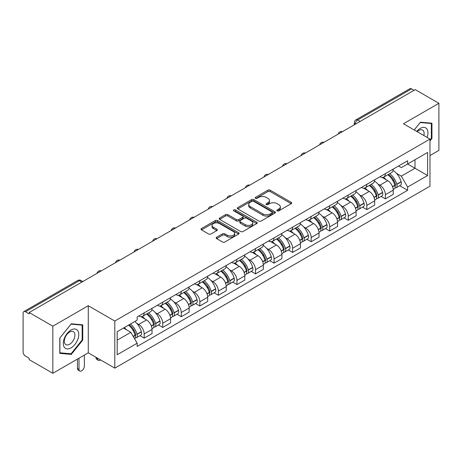 <?xml version="1.0" encoding="UTF-8"?>
<svg xmlns="http://www.w3.org/2000/svg" width="462" height="462" viewBox="0 0 462 462"><rect width="100%" height="100%" fill="white"/><g stroke="black" fill="none" stroke-linecap="round" stroke-linejoin="round"><path stroke-width="0.69" d="M277.183 210.845A1.155 0.67 0 0 0 278.817 210.845L291.222 203.684A1.652 0.953 0 0 0 291.701 203.009A1.652 0.953 0 0 0 291.222 202.339L270.206 190.205A1.652 0.953 0 0 0 267.868 190.205L255.469 197.366A1.155 0.67 0 0 0 255.128 197.84A1.155 0.67 0 0 0 255.469 198.308A1.155 0.67 0 0 0 257.103 198.308L258.708 197.384A5.284 3.049 0 0 1 266.176 197.384L267.931 198.394A5.284 3.049 0 0 1 269.479 200.548A5.284 3.049 0 0 1 267.931 202.708L266.326 203.632A1.155 0.67 0 0 0 265.985 204.106A1.155 0.67 0 0 0 266.326 204.579A1.155 0.67 0 0 0 267.96 204.579L269.565 203.65A5.284 3.049 0 0 1 277.033 203.65L278.788 204.66A5.284 3.049 0 0 1 280.336 206.82A5.284 3.049 0 0 1 278.788 208.974L277.183 209.904A1.155 0.67 0 0 0 276.842 210.372A1.155 0.67 0 0 0 277.183 210.845L277.183 209.904M216.62 237.249A1.652 0.953 0 0 0 216.135 237.924A1.652 0.953 0 0 0 216.62 238.6L222.517 242.001A1.652 0.953 0 0 0 224.85 242.001L238.629 234.049A1.652 0.953 0 0 0 239.108 233.374A1.652 0.953 0 0 0 238.629 232.704L217.614 220.57A1.652 0.953 0 0 0 215.275 220.57L201.501 228.523A1.652 0.953 0 0 0 201.016 229.198A1.652 0.953 0 0 0 201.501 229.868L208.622 233.98A1.652 0.953 0 0 0 210.955 233.98L216.851 230.578A1.652 0.953 0 0 0 217.336 229.903A1.652 0.953 0 0 0 216.851 229.227L213.323 227.189A4.418 2.553 0 0 1 212.029 225.387A4.418 2.553 0 0 1 214.755 223.03A4.418 2.553 0 0 1 219.565 223.585L233.402 231.572A4.418 2.553 0 0 1 234.696 233.374A4.418 2.553 0 0 1 231.97 235.73A4.418 2.553 0 0 1 227.154 235.175L224.85 233.847A1.652 0.953 0 0 0 222.517 233.847L216.62 237.249L216.62 238.6M114.801 321.038L88.277 305.723L52.835 326.189L29.164 312.52L415.234 89.628L438.9 103.292L403.459 123.758L429.978 139.068L114.801 321.038L114.801 368.145L429.978 186.174L429.978 139.068M258.824 221.038A1.652 0.953 0 0 0 261.157 221.038L274.93 213.086A1.652 0.953 0 0 0 275.416 212.416A1.652 0.953 0 0 0 274.93 211.74L253.921 199.607A1.652 0.953 0 0 0 251.582 199.607L237.809 207.559A1.652 0.953 0 0 0 237.324 208.235A1.652 0.953 0 0 0 237.809 208.911L258.824 221.038M234.246 211.094A1.155 0.67 0 0 1 235.418 211.261L235.418 209.887L256.78 222.222A1.652 0.953 0 0 1 257.265 222.892A1.652 0.953 0 0 1 256.78 223.568L243.006 231.52A1.652 0.953 0 0 1 240.667 231.52L219.658 219.386L219.658 218.041A1.652 0.953 0 0 0 219.173 218.717A1.652 0.953 0 0 0 219.658 219.386M219.658 218.041L225.548 214.639A1.652 0.953 0 0 1 227.887 214.639L236.405 219.56A1.652 0.953 0 0 0 238.744 219.56L242.654 217.302A1.652 0.953 0 0 0 243.139 216.626A1.652 0.953 0 0 0 242.654 215.95L233.784 210.828A1.155 0.67 0 0 1 233.443 210.36A1.155 0.67 0 0 1 234.159 209.742A1.155 0.67 0 0 1 235.418 209.887M52.835 326.189L52.835 373.29L29.164 359.627L29.164 358.252L25.479 356.127A3.367 1.94 -120 0 1 23.1 352.004L23.1 313.138A3.367 1.94 -120 0 1 23.799 311.602L77.674 280.492A3.367 1.94 60 0 1 79.354 280.659L25.479 311.769A3.367 1.94 -120 0 0 23.799 311.602M429.978 155.55L438.9 150.398L438.9 103.292M52.835 373.29L88.277 352.829L114.801 368.145M29.164 312.52L29.164 313.894L25.479 311.769M360.164 121.419L357.669 119.981A3.367 1.94 60 0 0 355.983 119.814L409.863 88.71A3.367 1.94 60 0 1 411.544 88.871L357.669 119.981A3.367 1.94 120 0 0 355.29 124.099L355.29 124.238M414.044 90.315L411.544 88.871M385.377 173.608A7.739 4.47 60 0 1 383.778 177.085L391.626 172.551A7.739 4.47 -120 0 0 393.226 169.075M377.928 184.072L379.908 185.216A7.739 4.47 60 0 1 385.377 194.693L393.231 190.159A7.739 4.47 -120 0 0 387.757 180.682L382.138 177.437M393.231 190.159L393.231 194.346L385.377 198.879L381.121 196.419M383.778 177.085A7.739 4.47 60 0 1 379.966 176.732M385.377 194.693L385.377 198.879M366.822 184.321A7.739 4.47 60 0 1 365.223 187.791L373.071 183.264A7.739 4.47 -120 0 0 374.676 179.787M362.566 207.132L366.822 209.592L374.676 205.059L374.676 200.872A7.739 4.47 -120 0 0 369.202 191.395L363.582 188.15M365.223 187.791A7.739 4.47 60 0 1 361.411 187.445M359.372 194.785L361.353 195.928A7.739 4.47 60 0 1 366.822 205.399L366.822 209.592M348.273 195.033A7.739 4.47 60 0 1 346.667 198.504L354.516 193.976A7.739 4.47 -120 0 0 356.121 190.5M344.017 217.845L348.273 220.305L356.121 215.771L356.121 211.584A7.739 4.47 -120 0 0 350.652 202.108L345.033 198.862M346.667 198.504A7.739 4.47 60 0 1 342.862 198.158M340.823 205.498L342.798 206.635A7.739 4.47 60 0 1 348.273 216.112L348.273 220.305M329.718 205.746A7.739 4.47 60 0 1 328.112 209.217L335.966 204.689A7.739 4.47 -120 0 0 337.566 201.213M325.462 228.557L329.718 231.017L337.566 226.484L337.566 222.291A7.739 4.47 -120 0 0 332.097 212.82L326.478 209.575M328.112 209.217A7.739 4.47 60 0 1 324.307 208.87M322.268 216.204L324.243 217.348A7.739 4.47 60 0 1 329.718 226.825L329.718 231.017M311.163 216.459A7.739 4.47 60 0 1 309.563 219.929L317.411 215.396A7.739 4.47 -120 0 0 319.011 211.925M306.907 239.27L311.163 241.724L319.011 237.197L319.011 233.004A7.739 4.47 -120 0 0 313.542 223.527L307.923 220.287M309.563 219.929A7.739 4.47 60 0 1 305.752 219.583M303.713 226.917L305.694 228.061A7.739 4.47 60 0 1 311.163 237.537L311.163 241.724M292.608 227.171A7.739 4.47 60 0 1 291.008 230.642L298.856 226.109A7.739 4.47 -120 0 0 300.456 222.638M288.352 249.982L292.608 252.437L300.456 247.909L300.456 243.717A7.739 4.47 -120 0 0 294.987 234.24L289.368 231M291.008 230.642A7.739 4.47 60 0 1 287.197 230.295M285.158 237.63L287.139 238.773A7.739 4.47 60 0 1 292.608 248.25L292.608 252.437M274.053 237.884A7.739 4.47 60 0 1 272.453 241.355L280.301 236.821A7.739 4.47 -120 0 0 281.907 233.35M269.796 260.695L274.053 263.149L281.907 258.622L281.907 254.429A7.739 4.47 -120 0 0 276.432 244.952L270.813 241.713M272.453 241.355A7.739 4.47 60 0 1 268.641 241.008M266.603 248.342L268.584 249.486A7.739 4.47 60 0 1 274.053 258.963L274.053 263.149M255.503 248.591A7.739 4.47 60 0 1 253.898 252.067L261.746 247.534A7.739 4.47 -120 0 0 263.352 244.063M251.241 271.408L255.503 273.862L263.352 269.329L263.352 265.142A7.739 4.47 -120 0 0 257.877 255.665L252.264 252.419M253.898 252.067A7.739 4.47 60 0 1 250.092 251.715M248.048 259.055L250.029 260.198A7.739 4.47 60 0 1 255.503 269.675L255.503 273.862M236.948 259.303A7.739 4.47 60 0 1 235.343 262.78L243.197 258.246A7.739 4.47 -120 0 0 244.796 254.776M232.692 282.12L236.948 284.575L244.796 280.041L244.796 275.854A7.739 4.47 -120 0 0 239.328 266.378L233.708 263.132M235.343 262.78A7.739 4.47 60 0 1 231.537 262.428M229.498 269.768L231.474 270.911A7.739 4.47 60 0 1 236.948 280.388L236.948 284.575M218.393 270.016A7.739 4.47 60 0 1 216.788 273.492L224.642 268.959A7.739 4.47 -120 0 0 226.241 265.488M214.137 292.827L218.393 295.287L226.241 290.754L226.241 286.567A7.739 4.47 -120 0 0 220.772 277.09L215.153 273.845M216.788 273.492A7.739 4.47 60 0 1 212.982 273.14M210.943 280.48L212.924 281.624A7.739 4.47 60 0 1 218.393 291.1L218.393 295.287M199.838 280.729A7.739 4.47 60 0 1 198.238 284.205L206.087 279.672A7.739 4.47 -120 0 0 207.686 276.195M195.582 303.54L199.838 306L207.686 301.467L207.686 297.28A7.739 4.47 -120 0 0 202.217 287.803L196.598 284.557M198.238 284.205A7.739 4.47 60 0 1 194.427 283.853M192.388 291.193L194.369 292.336A7.739 4.47 60 0 1 199.838 301.813L199.838 306M181.283 291.441A7.739 4.47 60 0 1 179.683 294.912L187.532 290.384A7.739 4.47 -120 0 0 189.137 286.908M177.027 314.252L181.283 316.713L189.137 312.179L189.137 307.992A7.739 4.47 -120 0 0 183.662 298.516L178.043 295.27M179.683 294.912A7.739 4.47 60 0 1 175.872 294.565M173.833 301.905L175.814 303.049A7.739 4.47 60 0 1 181.283 312.52L181.283 316.713M162.728 302.154A7.739 4.47 60 0 1 161.128 305.625L168.977 301.097A7.739 4.47 -120 0 0 170.582 297.62M158.472 324.965L162.728 327.425L170.582 322.892L170.582 318.705A7.739 4.47 -120 0 0 165.107 309.228L159.488 305.983M161.128 305.625A7.739 4.47 60 0 1 157.317 305.278M155.278 312.618L157.259 313.756A7.739 4.47 60 0 1 162.728 323.233L162.728 327.425M144.179 312.866A7.739 4.47 60 0 1 142.573 316.337L150.421 311.81A7.739 4.47 -120 0 0 152.027 308.333M139.922 335.678L144.179 338.138L152.027 333.604L152.027 329.412A7.739 4.47 -120 0 0 146.558 319.941L140.939 316.695M142.573 316.337A7.739 4.47 60 0 1 138.767 315.991M136.729 323.331L138.704 324.468A7.739 4.47 60 0 1 144.179 333.945L144.179 338.138M398.521 166.02L401.316 167.637L427.598 152.46L414.992 159.737L414.992 168.255L401.316 176.149L396.483 173.36M117.181 340.194L130.856 332.299L137.162 343.214L117.181 354.752L117.181 331.681L137.162 320.143L137.162 316.915L407.623 160.77L407.623 163.993L427.598 175.531L407.623 187.07L401.316 176.149M427.598 152.46L427.598 175.531M137.162 343.214L137.162 346.442L407.623 190.298L407.623 187.07M429.978 140.956L431.941 138.513L431.941 123.21L420.466 122.187L414.212 129.966M88.277 305.723L88.277 352.829M59.794 353.372L71.269 354.4L82.744 340.124L82.744 324.821L71.269 323.793L59.794 338.068L59.794 353.372M130.856 332.299L123.481 328.043M399.676 185.707L407.623 190.298M431.346 138.173L431.941 138.513M70.057 353.701L71.269 354.4M82.149 339.778L82.744 340.124M277.645 211.007L278.788 210.349A5.284 3.049 0 0 0 280.336 208.195L280.336 206.82M269.479 200.548L269.479 201.923A5.284 3.049 0 0 1 267.931 204.083L266.788 204.741M291.199 203.696L270.206 191.58A1.652 0.953 0 0 0 267.868 191.58L255.931 198.475M274.93 211.74L274.93 213.086L253.921 200.982A1.652 0.953 0 0 0 251.582 200.982L237.832 208.922M272.014 212.884A1.155 0.67 0 0 0 272.355 212.416A1.155 0.67 0 0 0 272.014 211.942L253.569 201.293A1.155 0.67 0 0 0 251.934 201.293L250.242 202.269A5.284 3.049 0 0 0 248.695 204.423A5.284 3.049 0 0 0 250.242 206.583L262.849 213.86A5.284 3.049 0 0 0 270.322 213.86L272.014 212.884L272.014 214.258A1.155 0.67 0 0 0 272.355 213.785L272.355 212.416M248.695 204.423L248.695 205.798A5.284 3.049 0 0 0 250.242 207.958L250.242 206.583M272.014 214.258L270.322 215.234A5.284 3.049 0 0 1 262.849 215.234L250.242 207.958M219.675 219.404L225.548 216.008L225.548 214.639M243.139 216.626L243.139 218A1.652 0.953 0 0 1 242.654 218.67L238.744 220.928A1.652 0.953 0 0 1 236.405 220.928L227.887 216.008A1.652 0.953 0 0 0 225.548 216.008M235.418 211.261L256.757 223.579M245.253 224.665A4.418 2.553 0 0 0 250.063 225.213A4.418 2.553 0 0 0 252.789 222.863A4.418 2.553 0 0 0 251.495 221.055L246.621 218.243A1.652 0.953 0 0 0 244.288 218.243L240.379 220.501A1.652 0.953 0 0 0 239.893 221.177A1.652 0.953 0 0 0 240.379 221.847L245.253 224.665L245.253 226.039A4.418 2.553 0 0 0 250.063 226.588A4.418 2.553 0 0 0 252.789 224.232L252.789 222.863M239.893 221.177L239.893 222.551A1.652 0.953 0 0 0 240.379 223.221L240.379 221.847M245.253 226.039L240.379 223.221M234.696 233.374L234.696 234.748A4.418 2.553 0 0 1 231.97 237.104A4.418 2.553 0 0 1 227.154 236.55L224.85 235.222A1.652 0.953 0 0 0 222.517 235.222L216.643 238.611M212.029 225.387L212.029 226.761A4.418 2.553 0 0 0 213.323 228.563L213.323 227.189M216.834 230.59L213.323 228.563M238.606 234.061L217.614 221.945A1.652 0.953 0 0 0 215.275 221.945L201.524 229.885M388.299 174.469A10.597 6.116 60 0 1 388.351 174.503A10.597 6.116 60 0 1 395.322 184.009L395.385 184.228A2.062 1.19 60 0 1 395.062 185.845A2.062 1.19 60 0 1 395.016 185.874M387.837 174.74A12.786 7.38 60 0 1 394.86 185.285L394.923 185.505A4.245 2.454 60 0 1 394.253 188.843L393.197 189.449M394.981 187.901A4.245 2.454 -120 0 0 396.153 187.739A4.245 2.454 -120 0 0 396.823 184.407L396.766 184.188A12.786 7.38 -120 0 0 389.737 173.643M393.07 170.438A12.786 7.38 60 0 1 401.103 181.682L401.166 181.901A4.245 2.454 60 0 1 400.496 185.233L396.153 187.739M383.477 177.229A12.786 7.38 60 0 1 386.145 179.753M392.359 179.77L393.988 180.711M427.119 137.416A10.932 6.312 120 0 0 426.923 129.025A10.932 6.312 120 0 0 416.724 131.416M423.85 135.533A7.484 4.32 120 0 0 423.406 130.838A7.484 4.32 120 0 0 422.563 130.059A7.484 4.32 120 0 0 417.18 131.676M414.235 129.978L420.229 122.528L431.346 123.521L431.346 138.346L429.978 140.05M430.613 123.094L431.346 123.521M77.726 330.63A10.932 6.312 120 0 0 67.163 333.46A10.932 6.312 120 0 0 64.334 347.285A10.932 6.312 120 0 0 74.896 344.456A10.932 6.312 120 0 0 77.726 330.63M74.209 332.444A7.484 4.32 120 0 0 73.366 331.664A7.484 4.32 120 0 0 66.401 335.158A7.484 4.32 120 0 0 65.038 343.849A7.484 4.32 120 0 0 65.881 344.629A7.484 4.32 120 0 0 72.846 341.135A7.484 4.32 120 0 0 74.209 332.444M71.032 353.788L59.91 352.795L59.91 337.965L71.032 324.133L82.149 325.127L82.149 339.951L71.032 353.788M81.416 324.699L82.149 325.127M369.744 185.181A10.597 6.116 60 0 1 369.796 185.216A10.597 6.116 60 0 1 376.773 194.721L376.83 194.941A2.062 1.19 60 0 1 376.507 196.558A2.062 1.19 60 0 1 376.461 196.587M369.282 185.453A12.786 7.38 60 0 1 376.305 195.998L376.368 196.217A4.245 2.454 60 0 1 375.698 199.555L374.642 200.162M376.426 198.614A4.245 2.454 -120 0 0 377.598 198.452A4.245 2.454 -120 0 0 378.274 195.12L378.211 194.9A12.786 7.38 -120 0 0 371.182 184.35M374.515 181.144A12.786 7.38 60 0 1 382.553 192.394L382.611 192.614A4.245 2.454 60 0 1 381.941 195.946L377.598 198.452M364.922 187.942A12.786 7.38 60 0 1 367.59 190.465M373.804 190.483L375.439 191.424M351.189 195.894A10.597 6.116 60 0 1 351.247 195.928A10.597 6.116 60 0 1 358.217 205.434L358.281 205.654A2.062 1.19 60 0 1 357.952 207.271A2.062 1.19 60 0 1 357.906 207.299M350.727 196.165A12.786 7.38 60 0 1 357.75 206.71L357.813 206.93A4.245 2.454 60 0 1 357.143 210.262L356.087 210.874M357.871 209.326A4.245 2.454 -120 0 0 359.049 209.165A4.245 2.454 -120 0 0 359.719 205.833L359.655 205.613A12.786 7.38 -120 0 0 352.633 195.062M355.959 191.857A12.786 7.38 60 0 1 363.998 203.107L364.062 203.326A4.245 2.454 60 0 1 363.386 206.658L359.049 209.165M346.367 198.654A12.786 7.38 60 0 1 349.035 201.172M355.255 201.195L356.883 202.131M332.634 206.606A10.597 6.116 60 0 1 332.692 206.635A10.597 6.116 60 0 1 339.662 216.147L339.726 216.366A2.062 1.19 60 0 1 339.397 217.983A2.062 1.19 60 0 1 339.351 218.006M332.172 206.872A12.786 7.38 60 0 1 339.2 217.423L339.258 217.642A4.245 2.454 60 0 1 338.588 220.975L337.531 221.587M339.316 220.039A4.245 2.454 -120 0 0 340.494 219.877A4.245 2.454 -120 0 0 341.164 216.545L341.1 216.326A12.786 7.38 -120 0 0 334.078 205.775M337.404 202.57A12.786 7.38 60 0 1 345.443 213.819L345.507 214.039A4.245 2.454 60 0 1 344.837 217.371L340.494 219.877M327.812 209.367A12.786 7.38 60 0 1 330.48 211.885M336.7 211.902L338.328 212.843M314.085 217.319A10.597 6.116 60 0 1 314.137 217.348A10.597 6.116 60 0 1 321.107 226.859L321.171 227.079A2.062 1.19 60 0 1 320.847 228.696A2.062 1.19 60 0 1 320.801 228.719M313.617 217.585A12.786 7.38 60 0 1 320.645 228.136L320.709 228.355A4.245 2.454 60 0 1 320.033 231.687L318.982 232.299M320.761 230.752A4.245 2.454 -120 0 0 321.939 230.59A4.245 2.454 -120 0 0 322.609 227.258L322.545 227.038A12.786 7.38 -120 0 0 315.523 216.487M318.849 213.282A12.786 7.38 60 0 1 326.888 224.532L326.952 224.751A4.245 2.454 60 0 1 326.282 228.084L321.939 230.59M309.257 220.079A12.786 7.38 60 0 1 311.931 222.597M318.145 222.615L319.773 223.556M295.53 228.032A10.597 6.116 60 0 1 295.582 228.061A10.597 6.116 60 0 1 302.552 237.572L302.616 237.791A2.062 1.19 60 0 1 302.292 239.408A2.062 1.19 60 0 1 302.246 239.432M295.068 228.297A12.786 7.38 60 0 1 302.09 238.848L302.154 239.068A4.245 2.454 60 0 1 301.484 242.4L300.427 243.012M302.206 241.464A4.245 2.454 -120 0 0 303.384 241.303A4.245 2.454 -120 0 0 304.054 237.965L303.996 237.745A12.786 7.38 -120 0 0 296.968 227.2M300.3 223.995A12.786 7.38 60 0 1 308.333 235.239L308.397 235.458A4.245 2.454 60 0 1 307.727 238.796L303.384 241.303M290.708 230.792A12.786 7.38 60 0 1 293.376 233.31M299.59 233.327L301.218 234.269M276.975 238.744A10.597 6.116 60 0 1 277.027 238.773A10.597 6.116 60 0 1 284.003 248.285L284.061 248.504A2.062 1.19 60 0 1 283.737 250.121A2.062 1.19 60 0 1 283.691 250.144M276.513 239.01A12.786 7.38 60 0 1 283.535 249.561L283.599 249.78A4.245 2.454 60 0 1 282.929 253.112L281.872 253.725M283.656 252.171A4.245 2.454 -120 0 0 284.829 252.015A4.245 2.454 -120 0 0 285.504 248.677L285.441 248.458A12.786 7.38 -120 0 0 278.413 237.913M281.745 234.708A12.786 7.38 60 0 1 289.778 245.951L289.841 246.171A4.245 2.454 60 0 1 289.172 249.509L284.829 252.015M272.153 241.505A12.786 7.38 60 0 1 274.821 244.023M281.035 244.04L282.663 244.981M258.42 249.457A10.597 6.116 60 0 1 258.472 249.486A10.597 6.116 60 0 1 265.448 258.997L265.511 259.217A2.062 1.19 60 0 1 265.182 260.834A2.062 1.19 60 0 1 265.136 260.857M257.958 249.723A12.786 7.38 60 0 1 264.98 260.268L265.044 260.493A4.245 2.454 60 0 1 264.374 263.825L263.317 264.437M265.101 262.884A4.245 2.454 -120 0 0 266.279 262.728A4.245 2.454 -120 0 0 266.949 259.39L266.886 259.17A12.786 7.38 -120 0 0 259.858 248.625M263.19 245.42A12.786 7.38 60 0 1 271.229 256.664L271.286 256.884A4.245 2.454 60 0 1 270.617 260.221L266.279 262.728M253.598 252.217A12.786 7.38 60 0 1 256.266 254.735M262.48 254.753L264.114 255.694M239.865 260.17A10.597 6.116 60 0 1 239.922 260.198A10.597 6.116 60 0 1 246.893 269.71L246.956 269.929A2.062 1.19 60 0 1 246.627 271.546A2.062 1.19 60 0 1 246.581 271.569M239.403 260.435A12.786 7.38 60 0 1 246.431 270.98L246.489 271.2A4.245 2.454 60 0 1 245.819 274.538L244.762 275.144M246.546 273.596A4.245 2.454 -120 0 0 247.724 273.44A4.245 2.454 -120 0 0 248.394 270.103L248.331 269.883A12.786 7.38 -120 0 0 241.308 259.338M244.635 256.133A12.786 7.38 60 0 1 252.674 267.377L252.737 267.596A4.245 2.454 60 0 1 252.061 270.934L247.724 273.44M235.043 262.93A12.786 7.38 60 0 1 237.711 265.448M243.93 265.465L245.559 266.407M221.315 270.882A10.597 6.116 60 0 1 221.367 270.911A10.597 6.116 60 0 1 228.338 280.417L228.401 280.636A2.062 1.19 60 0 1 228.078 282.259A2.062 1.19 60 0 1 228.032 282.282M220.848 271.148A12.786 7.38 60 0 1 227.876 281.693L227.939 281.912A4.245 2.454 60 0 1 227.264 285.25L226.213 285.857M227.991 284.309A4.245 2.454 -120 0 0 229.169 284.153A4.245 2.454 -120 0 0 229.839 280.815L229.776 280.596A12.786 7.38 -120 0 0 222.753 270.051M226.08 266.845A12.786 7.38 60 0 1 234.118 278.089L234.182 278.309A4.245 2.454 60 0 1 233.512 281.647L229.169 284.153M216.487 273.637A12.786 7.38 60 0 1 219.161 276.161M225.375 276.178L227.004 277.119M202.76 281.589A10.597 6.116 60 0 1 202.812 281.624A10.597 6.116 60 0 1 209.783 291.129L209.846 291.349A2.062 1.19 60 0 1 209.523 292.972A2.062 1.19 60 0 1 209.477 292.995M202.292 281.86A12.786 7.38 60 0 1 209.321 292.406L209.384 292.625A4.245 2.454 60 0 1 208.714 295.963L207.657 296.569M209.436 295.022A4.245 2.454 -120 0 0 210.614 294.86A4.245 2.454 -120 0 0 211.284 291.528L211.221 291.308A12.786 7.38 -120 0 0 204.198 280.763M207.53 277.558A12.786 7.38 60 0 1 215.563 288.802L215.627 289.021A4.245 2.454 60 0 1 214.957 292.354L210.614 294.86M197.938 284.349A12.786 7.38 60 0 1 200.606 286.873M206.82 286.89L208.449 287.832M184.205 292.302A10.597 6.116 60 0 1 184.257 292.336A10.597 6.116 60 0 1 191.233 301.842L191.291 302.061A2.062 1.19 60 0 1 190.968 303.678A2.062 1.19 60 0 1 190.922 303.707M183.743 292.573A12.786 7.38 60 0 1 190.766 303.118L190.829 303.338A4.245 2.454 60 0 1 190.159 306.676L189.102 307.282M190.887 305.734A4.245 2.454 -120 0 0 192.059 305.573A4.245 2.454 -120 0 0 192.729 302.24L192.671 302.021A12.786 7.38 -120 0 0 185.643 291.47M188.975 288.271A12.786 7.38 60 0 1 197.008 299.515L197.072 299.734A4.245 2.454 60 0 1 196.402 303.066L192.059 305.573M179.383 295.062A12.786 7.38 60 0 1 182.051 297.586M188.265 297.603L189.894 298.544M165.65 303.014A10.597 6.116 60 0 1 165.702 303.049A10.597 6.116 60 0 1 172.678 312.555L172.742 312.774A2.062 1.19 60 0 1 172.413 314.391A2.062 1.19 60 0 1 172.366 314.42M165.188 303.286A12.786 7.38 60 0 1 172.21 313.831L172.274 314.05A4.245 2.454 60 0 1 171.604 317.382L170.547 317.995M172.332 316.447A4.245 2.454 -120 0 0 173.504 316.285A4.245 2.454 -120 0 0 174.18 312.953L174.116 312.734A12.786 7.38 -120 0 0 167.088 302.183M170.42 298.978A12.786 7.38 60 0 1 178.459 310.227L178.517 310.447A4.245 2.454 60 0 1 177.847 313.779L173.504 316.285M160.828 305.775A12.786 7.38 60 0 1 163.496 308.293M169.71 308.316L171.344 309.251M147.095 313.727A10.597 6.116 60 0 1 147.153 313.756A10.597 6.116 60 0 1 154.123 323.267L154.187 323.487A2.062 1.19 60 0 1 153.858 325.104A2.062 1.19 60 0 1 153.811 325.127M97.551 358.189L97.551 358.599A3.783 2.183 120 0 0 98.337 360.331A3.783 2.183 120 0 0 100.566 359.927M98.337 360.331L96.789 359.436A3.783 2.183 -60 0 1 96.009 357.704L96.009 357.293M146.633 313.998A12.786 7.38 60 0 1 153.661 324.543L153.719 324.763A4.245 2.454 60 0 1 153.049 328.095L151.992 328.707M153.777 327.16A4.245 2.454 -120 0 0 154.955 326.998A4.245 2.454 -120 0 0 155.625 323.666L155.561 323.446A12.786 7.38 -120 0 0 148.539 312.895M151.865 309.69A12.786 7.38 60 0 1 159.904 320.94L159.968 321.159A4.245 2.454 60 0 1 159.292 324.491L154.955 326.998M142.273 316.487A12.786 7.38 60 0 1 144.941 319.005M151.161 319.023L152.789 319.964M129.112 324.792A10.597 6.116 60 0 1 135.568 333.98L135.632 334.199A2.062 1.19 60 0 1 135.308 335.816A2.062 1.19 60 0 1 135.256 335.839M79.002 358.189L79.002 369.311A3.783 2.183 120 0 0 79.782 371.044A3.783 2.183 120 0 0 82.698 370.027A3.783 2.183 120 0 0 84.35 366.222L84.35 355.099M79.782 371.044L78.24 370.149A3.783 2.183 -60 0 1 77.454 368.416L77.454 359.078M128.575 325.098A12.786 7.38 60 0 1 135.106 335.256L135.17 335.476A4.245 2.454 60 0 1 134.581 338.756M135.222 337.872A4.245 2.454 -120 0 0 136.4 337.71A4.245 2.454 -120 0 0 137.07 334.378L137.006 334.159A12.786 7.38 -120 0 0 130.48 324.001M134.817 321.494A12.786 7.38 60 0 1 141.349 331.652L141.412 331.872A4.245 2.454 60 0 1 140.743 335.204L136.4 337.71M124.238 327.604A12.786 7.38 60 0 1 126.392 329.718M132.606 329.735L134.234 330.677M355.405 124.168L355.29 124.099A3.367 1.94 0 0 1 354.302 122.725L354.302 124.804M162.728 323.233L170.582 318.705M181.283 312.52L189.137 307.992M199.838 301.813L207.686 297.28M218.393 291.1L226.241 286.567M236.948 280.388L244.796 275.854M255.503 269.675L263.352 265.142M274.053 258.963L281.907 254.429M292.608 248.25L300.456 243.717M311.163 237.537L319.011 233.004M329.718 226.825L337.566 222.291M348.273 216.112L356.121 211.584M366.822 205.399L374.676 200.872M144.179 333.945L152.027 329.412M138.704 324.468L146.558 319.941M157.259 313.756L165.107 309.228M175.814 303.049L183.662 298.516M194.369 292.336L202.217 287.803M212.924 281.624L220.772 277.09M231.474 270.911L239.328 266.378M250.029 260.198L257.877 255.665M268.584 249.486L276.432 244.952M287.139 238.773L294.987 234.24M305.694 228.061L313.542 223.527M324.243 217.348L332.097 212.82M342.798 206.635L350.652 202.108M361.353 195.928L369.202 191.395M379.908 185.216L387.757 180.682M342.232 131.774A3.367 1.94 120 0 0 340.748 132.629M323.683 142.487A3.367 1.94 120 0 0 322.193 143.341M305.128 153.199A3.367 1.94 120 0 0 303.638 154.054M286.573 163.912A3.367 1.94 120 0 0 285.089 164.767M268.018 174.624A3.367 1.94 120 0 0 266.534 175.479M249.463 185.331A3.367 1.94 120 0 0 247.978 186.192M230.908 196.044A3.367 1.94 120 0 0 229.423 196.904M212.358 206.757A3.367 1.94 120 0 0 210.868 207.617M193.803 217.469A3.367 1.94 120 0 0 192.319 218.33M175.248 228.182A3.367 1.94 120 0 0 173.764 229.042M156.693 238.894A3.367 1.94 120 0 0 155.209 239.749M138.138 249.607A3.367 1.94 120 0 0 136.654 250.462M119.589 260.32A3.367 1.94 120 0 0 118.099 261.174M101.034 271.032A3.367 1.94 120 0 0 99.549 271.887M81.855 282.103L79.354 280.659A3.367 1.94 120 0 1 81.041 280.492A3.367 3.367 0 0 0 77.674 280.492M278.788 210.349L278.788 208.974M266.326 204.579L266.326 203.632M267.931 204.083L267.931 202.708M255.469 198.308L255.469 197.366M267.868 191.58L267.868 190.205M270.206 191.58L270.206 190.205M291.222 203.684L291.222 202.339M237.809 208.911L237.809 207.559M251.582 200.982L251.582 199.607M253.921 200.982L253.921 199.607M262.849 215.234L262.849 213.86M270.322 215.234L270.322 213.86M227.887 216.008L227.887 214.639M236.405 220.928L236.405 219.56M238.744 220.928L238.744 219.56M242.654 218.67L242.654 217.302M256.78 223.568L256.78 222.222M222.517 235.222L222.517 233.847M224.85 235.222L224.85 233.847M227.154 236.55L227.154 235.175M216.851 230.578L216.851 229.227M201.501 229.868L201.501 228.523M215.275 221.945L215.275 220.57M217.614 221.945L217.614 220.57M238.629 234.049L238.629 232.704M392.596 186.85L394.923 185.505M396.823 184.407L401.166 181.901M396.766 184.188L401.103 181.682M394.854 185.268L395.489 184.904M392.521 186.636L394.86 185.285M374.041 197.563L376.368 196.217M378.274 195.12L382.611 192.614M378.211 194.9L382.553 192.394M376.299 195.98L376.934 195.617M373.966 197.349L376.305 195.998M355.492 208.27L357.813 206.93M359.719 205.833L364.062 203.326M359.655 205.613L363.998 203.107M357.75 206.693L358.379 206.329M355.411 208.062L357.75 206.71M336.937 218.982L339.258 217.642M341.164 216.545L345.507 214.039M341.1 216.326L345.443 213.819M339.195 217.406L339.824 217.042M336.856 218.774L339.2 217.423M318.382 229.695L320.709 228.355M322.609 227.258L326.952 224.751M322.545 227.038L326.888 224.532M320.64 228.118L321.275 227.754M318.301 229.487L320.645 228.136M299.826 240.407L302.154 239.068M304.054 237.965L308.397 235.458M303.996 237.745L308.333 235.239M302.084 238.831L302.72 238.467M299.751 240.2L302.09 238.848M281.271 251.12L283.599 249.78M285.504 248.677L289.841 246.171M285.441 248.458L289.778 245.951M283.529 249.544L284.165 249.18M281.196 250.912L283.535 249.561M262.722 261.833L265.044 260.493M266.949 259.39L271.286 256.884M266.886 259.17L271.229 256.664M264.98 260.256L265.61 259.887M262.641 261.625L264.98 260.268M244.167 272.545L246.489 271.2M248.394 270.103L252.737 267.596M248.331 269.883L252.674 267.377M246.425 270.969L247.055 270.599M244.086 272.332L246.431 270.98M225.612 283.258L227.939 281.912M229.839 280.815L234.182 278.309M229.776 280.596L234.118 278.089M227.87 281.681L228.505 281.312M225.531 283.044L227.876 281.693M207.057 293.971L209.384 292.625M211.284 291.528L215.627 289.021M211.221 291.308L215.563 288.802M209.315 292.388L209.95 292.024M206.982 293.757L209.321 292.406M188.502 304.683L190.829 303.338M192.729 302.24L197.072 299.734M192.671 302.021L197.008 299.515M190.76 303.101L191.395 302.737M188.427 304.47L190.766 303.118M169.947 315.39L172.274 314.05M174.18 312.953L178.517 310.447M174.116 312.734L178.459 310.227M172.21 313.813L172.84 313.45M169.872 315.182L172.21 313.831M96.009 357.704L97.551 358.599M151.397 326.103L153.719 324.763M155.625 323.666L159.968 321.159M155.561 323.446L159.904 320.94M153.655 324.526L154.285 324.162M151.317 325.895L153.661 324.543M77.454 368.416L79.002 369.311M133.31 336.55L135.17 335.476M137.07 334.378L141.412 331.872M137.006 334.159L141.349 331.652M135.1 335.239L135.73 334.875M133.2 336.353L135.106 335.256M342.521 131.606A3.367 3.367 0 0 0 338.201 134.101M323.966 142.319A3.367 3.367 0 0 0 319.652 144.814M305.411 153.032A3.367 3.367 0 0 0 301.097 155.527M286.856 163.744A3.367 3.367 0 0 0 282.542 166.239M268.307 174.457A3.367 3.367 0 0 0 263.987 176.952M249.751 185.17A3.367 3.367 0 0 0 245.432 187.659M231.196 195.882A3.367 3.367 0 0 0 226.877 198.371M212.641 206.595A3.367 3.367 0 0 0 208.327 209.084M194.086 217.307A3.367 3.367 0 0 0 189.772 219.797M175.531 228.02A3.367 3.367 0 0 0 171.217 230.509M156.982 238.727A3.367 3.367 0 0 0 152.662 241.222M138.427 249.44A3.367 3.367 0 0 0 134.107 251.934M119.872 260.152A3.367 3.367 0 0 0 115.558 262.647M101.317 270.865A3.367 3.367 0 0 0 97.003 273.36M82.842 281.531L81.041 280.492M355.983 119.814A3.367 3.367 0 0 0 354.302 122.725"/></g></svg>
